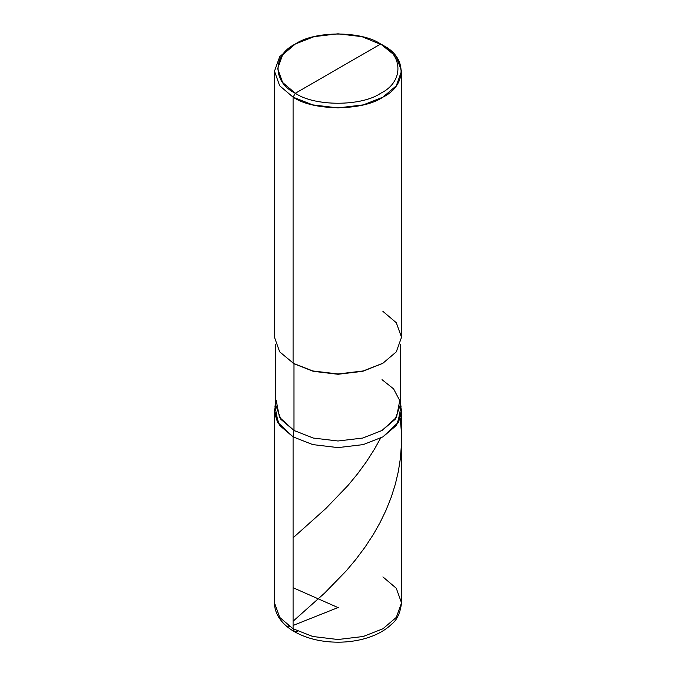 <?xml version="1.0" encoding="UTF-8"?>
<svg xmlns="http://www.w3.org/2000/svg" width="676" height="676" viewBox="0 0 676 676"><rect width="100%" height="100%" fill="white"/><g stroke="black" fill="none" stroke-linecap="round" stroke-linejoin="round"><path stroke-width="1.01" d="M297.575 631.367L294.398 631.68L293.088 628.773L293.088 436.873L277.532 422.17L274.583 413.011L275.749 403.648L274.481 410.94L274.481 602.84L279.703 617.408L293.088 628.773L312.768 636.496L338 639.513L363.232 636.496L382.912 628.773L396.297 617.408L401.519 602.84L396.297 588.281L382.912 576.907M401.519 410.94L401.519 602.84L396.297 617.408L382.912 628.773L363.232 636.496L338 639.513L312.768 636.496L293.088 628.773L293.088 436.873L312.768 444.597L338 447.613L363.232 444.597L382.912 436.873L396.297 425.508L401.519 410.94L400.251 403.648L401.417 413.011L398.468 422.17L382.912 436.873L363.232 444.597L338 447.613L312.768 444.597L293.088 436.873L279.703 425.508L274.481 410.94M293.088 628.773L279.703 617.408L274.481 602.84C274.507 607.445 275.69 611.848 278.022 616.03C281.579 622.241 287.038 627.455 294.398 631.68L293.088 628.773M338 68.639L295.327 93.271C272.31 82.185 272.31 55.094 295.327 44.008C314.534 30.716 361.466 30.716 380.673 44.008L295.327 93.271L293.088 97.167L312.768 104.89L338 107.906L363.232 104.89L382.912 97.167L396.297 85.801L401.519 71.233L396.297 56.666L380.673 44.008C403.69 55.094 403.69 82.185 380.673 93.271C361.466 106.563 314.534 106.563 295.327 93.271C314.534 106.563 361.466 106.563 380.673 93.271C403.69 82.185 403.69 55.094 380.673 44.008L338 68.639M382.016 379.65L393.559 388.844L399.761 400.581L396.516 417.32L382.016 430.477L362.725 438.048L338 440.997L313.275 438.048L293.984 430.477L293.088 436.873L312.768 444.597L338 447.613L363.232 444.597L382.912 436.873L398.468 422.17L401.417 413.011L400.251 403.648M400.251 344.591L400.251 405.059L395.13 419.34L382.016 430.477L362.725 438.048L338 440.997L313.275 438.048L293.984 430.477L293.088 436.873L312.768 444.597L338 447.613L363.232 444.597L382.912 436.873L397.708 423.455L401.029 406.369L400.251 402.811M276.239 400.581L279.484 417.32L293.984 430.477L293.984 363.747L313.275 371.318L338 374.276L362.725 371.318L382.464 363.485M382.92 363.232L362.725 371.318L338 374.276L313.275 371.318L293.088 363.232L312.768 370.955L338 373.972L363.232 370.955L382.92 363.232L396.297 351.858L401.519 337.299L396.297 322.731L382.912 311.366M401.519 71.233L401.519 337.299L396.297 351.866L382.912 363.232L363.232 370.955L338 373.972L312.768 370.955L293.088 363.232L293.088 97.167C313.301 111.151 362.699 111.151 382.912 97.167C407.146 85.497 407.146 56.97 382.912 45.3L361.964 36.665L338 33.8L314.036 36.665L295.327 44.008L282.619 54.798L277.659 68.639L282.619 82.48L295.327 93.271L293.088 97.167L279.703 85.801L274.481 71.233L279.703 56.666L293.088 45.3L279.703 56.666L274.481 71.233L279.703 85.801L293.088 97.167L293.08 363.232L293.984 363.747L279.703 351.866L274.481 337.299L274.481 71.233M293.088 436.873L277.532 422.17L274.583 413.011L275.749 403.648L274.971 406.369L278.292 423.455L293.088 436.873M275.749 344.591L275.749 405.059L280.87 419.34L293.984 430.477L293.984 363.747M338.389 607.741L293.088 587.723M293.088 537.8L325.857 508.496L348.013 485.436L357.629 473.758L366.324 461.877L374.403 449.278L380.588 438.149M337.637 607.724L293.088 625.452M289.81 626.736L287.553 627.024L288.272 625.663M293.088 621.219L324.539 593.165L346.188 570.933L355.863 559.415L365.108 547.045L373.287 534.539L379.954 522.793L385.886 510.557L391.252 497.147L395.359 484.117L398.308 471.603L400.319 458.911L401.4 445.298L401.367 431.651L400.243 418.25M401.519 602.84C400.293 612.828 397.142 619.808 392.055 623.779C385.481 630.243 376.752 635.085 365.877 638.305C357.097 640.882 347.827 642.175 338.076 642.2C321.337 642.107 306.777 638.6 294.398 631.68M380.673 44.008L382.92 45.3M275.749 402.811L274.971 406.369M295.327 44.008L293.08 45.3"/></g></svg>
